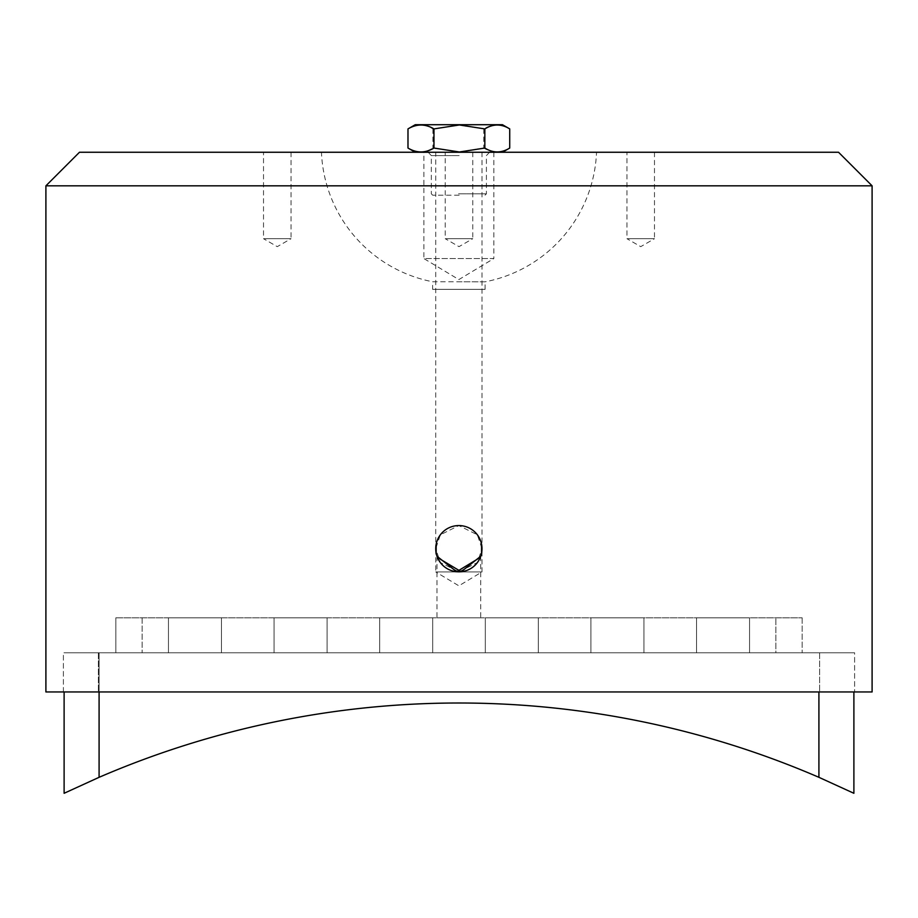 <?xml version="1.0" encoding="UTF-8"?>
<svg xmlns="http://www.w3.org/2000/svg" width="918" height="918" viewBox="0 0 918 918"><rect width="100%" height="100%" fill="white"/><g stroke="black" fill="none" stroke-linecap="round" stroke-linejoin="round"><path stroke-width="0.69" stroke-dasharray="4.59 3.44" d="M480.722 556.251L480.722 617.814L436.991 617.814L480.722 617.814M436.991 556.251L436.991 617.814M432.63 289.342L485.094 289.342L432.63 289.342L432.63 281.757L459 281.78L432.63 281.757A137.654 137.654 0 0 1 321.461 152.25L596.539 152.25L321.461 152.25M485.094 289.342L485.094 281.815L459 281.78L485.094 281.815A137.654 137.654 0 0 0 596.539 152.25M435.798 546.899L436.165 544.225A23.134 23.134 0 0 0 435.729 548.7L435.729 571.925L481.996 571.925L435.729 571.925L458.862 585.822L481.996 571.925L481.996 548.7L477.36 534.827L458.862 525.566L440.353 534.827L435.729 548.7A23.134 23.134 0 0 0 436.165 553.175L435.798 550.502M493.838 152.25L493.838 258.566L423.886 258.566L458.862 279.577L493.838 258.566L423.886 258.566L423.886 152.25L493.838 152.25L423.886 152.25M481.56 544.225L481.927 546.899M481.927 550.502L481.56 553.175M481.996 152.25L481.996 548.7L477.36 562.585L458.862 571.834L440.353 562.585L435.729 548.7L435.729 152.25L481.996 152.25L435.729 152.25M291.04 152.25L291.04 238.703L263.512 238.703L277.27 246.655L291.04 238.703L263.512 238.703L263.512 152.25L291.04 152.25L263.512 152.25M654.488 152.25L654.488 238.703L626.96 238.703L640.73 246.655L654.488 238.703L626.96 238.703L626.96 152.25L654.488 152.25L626.96 152.25M472.77 152.25L472.77 238.703L445.23 238.703L459 246.655L472.77 238.703L445.23 238.703L445.23 152.25L472.77 152.25L445.23 152.25M590.917 617.814L643.931 617.814L590.917 617.814L643.931 617.814L590.917 617.814L643.931 617.814L590.917 617.814L590.917 652.778L643.931 652.778L643.931 617.814L643.931 652.778L590.917 652.778L590.917 617.814L590.917 652.778L643.931 652.778L643.931 617.814L643.931 652.778L590.917 652.778L590.917 617.814L590.917 652.778L643.931 652.778L643.931 617.814L643.931 652.778L590.917 652.778L590.917 617.814M379.685 617.814L432.699 617.814L379.685 617.814L432.699 617.814L379.685 617.814L432.699 617.814L379.685 617.814L379.685 652.778L432.699 652.778L432.699 617.814L432.699 652.778L379.685 652.778L379.685 617.814L379.685 652.778L432.699 652.778L432.699 617.814L432.699 652.778L379.685 652.778L379.685 617.814L379.685 652.778L432.699 652.778L432.699 617.814L432.699 652.778L379.685 652.778L379.685 617.814M168.442 617.814L221.468 617.814L168.442 617.814L221.468 617.814L168.442 617.814L221.468 617.814L168.442 617.814L168.442 652.778L221.468 652.778L221.468 617.814L221.468 652.778L168.442 652.778L168.442 617.814L168.442 652.778L221.468 652.778L221.468 617.814L221.468 652.778L168.442 652.778L168.442 617.814L168.442 652.778L221.468 652.778L221.468 617.814L221.468 652.778L168.442 652.778L168.442 617.814M274.069 617.814L327.083 617.814L274.069 617.814L327.083 617.814L274.069 617.814L327.083 617.814L274.069 617.814L274.069 652.778L327.083 652.778L327.083 617.814L327.083 652.778L274.069 652.778L274.069 617.814L274.069 652.778L327.083 652.778L327.083 617.814L327.083 652.778L274.069 652.778L274.069 617.814L274.069 652.778L327.083 652.778L327.083 617.814L327.083 652.778L274.069 652.778L274.069 617.814M485.301 617.814L538.315 617.814L485.301 617.814L538.315 617.814L485.301 617.814L538.315 617.814L485.301 617.814L485.301 652.778L538.315 652.778L538.315 617.814L538.315 652.778L485.301 652.778L485.301 617.814L485.301 652.778L538.315 652.778L538.315 617.814L538.315 652.778L485.301 652.778L485.301 617.814L485.301 652.778L538.315 652.778L538.315 617.814L538.315 652.778L485.301 652.778L485.301 617.814M696.533 617.814L749.558 617.814L696.533 617.814L749.558 617.814L696.533 617.814L749.558 617.814L696.533 617.814L696.533 652.778L749.558 652.778L749.558 617.814L749.558 652.778L696.533 652.778L696.533 617.814L696.533 652.778L749.558 652.778L749.558 617.814L749.558 652.778L696.533 652.778L696.533 617.814L696.533 652.778L749.558 652.778L749.558 617.814L749.558 652.778L696.533 652.778L696.533 617.814M115.84 617.814L802.16 617.814L115.84 617.814L115.84 652.778L142.141 652.778L115.84 652.778L115.84 617.814M45.9 185.826L45.9 691.954L872.1 691.954L872.1 185.826L45.9 185.826L79.476 152.25L838.524 152.25L872.1 185.826M63.388 691.954L854.612 691.954L63.388 691.954L63.388 652.778L854.612 652.778L854.612 691.954L854.612 652.778L63.388 652.778L63.388 691.954M775.859 652.778L142.141 652.778L802.16 652.778L775.859 652.778L775.859 617.814L775.859 652.778M802.16 617.814L802.16 652.778L802.16 617.814M853.889 793.29L853.889 691.954M64.111 691.954L64.111 793.29M818.913 691.954L818.913 777.316A908.74 908.74 0 0 0 99.087 777.316L99.087 652.778L64.111 652.778L853.889 652.778L99.087 652.778L99.087 691.954M458.518 193.813L486.402 193.813L458.518 193.813M459.195 155.59L431.322 155.59L459.195 155.59M459.184 195.213L432.722 195.213L459.184 195.213M459.241 152.25L428.155 152.25L459.241 152.25M502.467 124.71L415.257 124.71M407.982 128.91C416.267 123.746 424.564 123.746 432.883 128.91L458.323 124.974L483.752 128.91C492.392 123.746 501.056 123.746 509.731 128.91M458.323 152.25L502.467 152.25L458.323 152.25M509.731 148.05C501.102 153.214 492.438 153.214 483.752 148.05L458.323 151.986L432.883 148.05C424.609 153.214 416.313 153.214 407.982 148.05M483.752 128.91L483.752 148.05M432.883 128.91L432.883 148.05M98.364 652.778L98.364 691.954L98.364 652.778M819.636 652.778L819.636 691.954L819.636 652.778M142.141 617.814L142.141 652.778L142.141 617.814M432.722 195.213L431.322 193.813L431.322 155.59L428.155 152.25M489.569 152.25L486.402 155.59L486.402 193.813L485.002 195.213"/><path stroke-width="1.38" d="M437.473 557.524L461.203 571.719L480.722 556.251M481.927 546.899L481.996 548.7A23.134 23.134 0 0 0 458.862 525.566A23.134 23.134 0 0 0 435.729 548.7L435.798 546.899M435.798 550.502L435.729 548.7A23.134 23.134 0 0 0 458.862 571.834A23.134 23.134 0 0 0 481.996 548.7L481.927 550.502M436.165 544.225L436.165 553.175M481.56 553.175L481.56 544.225A23.134 23.134 0 0 1 481.56 553.175M872.1 185.826L872.1 691.954L45.9 691.954L45.9 185.826L79.476 152.25L838.524 152.25L872.1 185.826L45.9 185.826M480.309 557.375L456.671 571.73L436.991 556.251M853.889 691.954L853.889 793.29L818.913 777.316L853.889 793.29M64.111 793.29L99.087 777.316L64.111 793.29L64.111 691.954M818.913 691.954L818.913 777.316A908.74 908.74 0 0 0 99.087 777.316L99.087 691.954M415.257 124.71L502.467 124.71L509.731 128.91C501.457 123.746 493.161 123.746 484.842 128.91L459.402 124.974L433.962 128.91C425.332 123.746 416.669 123.746 407.982 128.91L415.257 124.71M415.257 152.25L407.982 148.05C416.623 153.214 425.286 153.214 433.962 148.05L459.402 151.986L484.842 148.05C493.115 153.214 501.412 153.214 509.731 148.05L502.467 152.25M509.731 128.91L509.731 148.05M484.842 128.91L484.842 148.05M433.962 128.91L433.962 148.05M407.982 128.91L407.982 148.05"/></g></svg>
